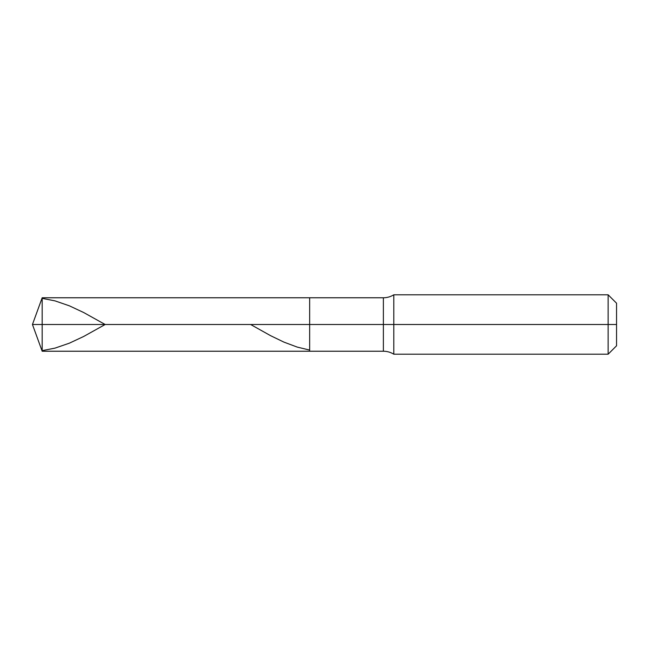 <?xml version="1.0" encoding="UTF-8"?>
<svg xmlns="http://www.w3.org/2000/svg" width="649" height="649" viewBox="0 0 649 649"><rect width="100%" height="100%" fill="white"/><g stroke="black" fill="none" stroke-linecap="round" stroke-linejoin="round"><path stroke-width="0.97" d="M42.177 324.5L42.177 351.231L42.177 324.5L42.177 351.231L42.177 324.5L309.646 324.5L309.646 351.231L309.646 297.769L309.646 351.231L309.646 324.5L383.372 324.5L383.372 351.231L383.372 324.5L383.372 351.231L383.372 324.5L393.797 324.5L393.797 354.2L393.797 324.5L393.797 354.2L393.797 324.5L608.137 324.5L608.137 354.2L608.137 294.8L608.137 324.5L608.137 294.8L608.137 324.5L616.55 324.5L616.55 345.787L616.55 303.213L616.55 324.5L393.797 324.5L393.797 294.8L393.797 324.5L393.797 294.8L393.797 324.5L383.372 324.5L383.372 297.769L383.372 324.5L383.372 297.769L383.372 324.5L309.646 324.5L309.646 297.769L309.646 324.5L42.177 324.5L42.177 297.769L42.177 324.5L42.177 297.769L42.177 324.5L32.45 324.5L42.177 324.5M42.177 298.362L55.035 300.885L69.37 305.825L83.705 312.542L105.17 324.5L83.705 336.458L69.37 343.175L55.035 348.115L42.177 350.638M250.619 324.5L270.592 335.679L283.938 342.12L297.291 347.11L309.646 350.071M616.55 345.787L608.137 354.2L393.797 354.2C390.601 352.237 387.12 351.247 383.372 351.231L42.177 351.231L32.45 324.5L42.177 297.769L383.372 297.769C387.12 297.753 390.601 296.763 393.797 294.8L608.137 294.8L616.55 303.213"/></g></svg>
